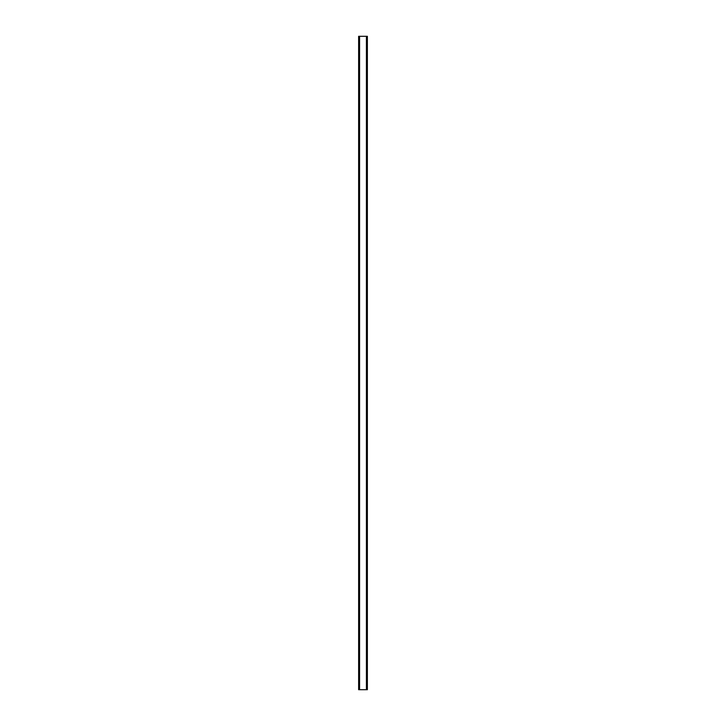 <?xml version="1.0" encoding="UTF-8"?>
<svg xmlns="http://www.w3.org/2000/svg" width="726" height="726" viewBox="0 0 726 726"><rect width="100%" height="100%" fill="white"/><g stroke="black" fill="none" stroke-linecap="round" stroke-linejoin="round"><path stroke-width="1.09" d="M367.238 36.3L358.626 36.3L358.626 689.7L367.374 689.7L367.374 36.3L367.238 689.7M367.329 36.3L367.32 689.7L367.329 36.3M358.671 689.7L358.671 36.3L358.68 689.7M359.479 36.3L359.479 689.7M359.542 36.3L359.542 689.7M359.588 36.3L359.588 689.7M366.412 36.3L366.412 689.7M366.458 36.3L366.458 689.7M366.521 36.3L366.521 689.7M358.762 36.3L358.762 689.7"/></g></svg>
